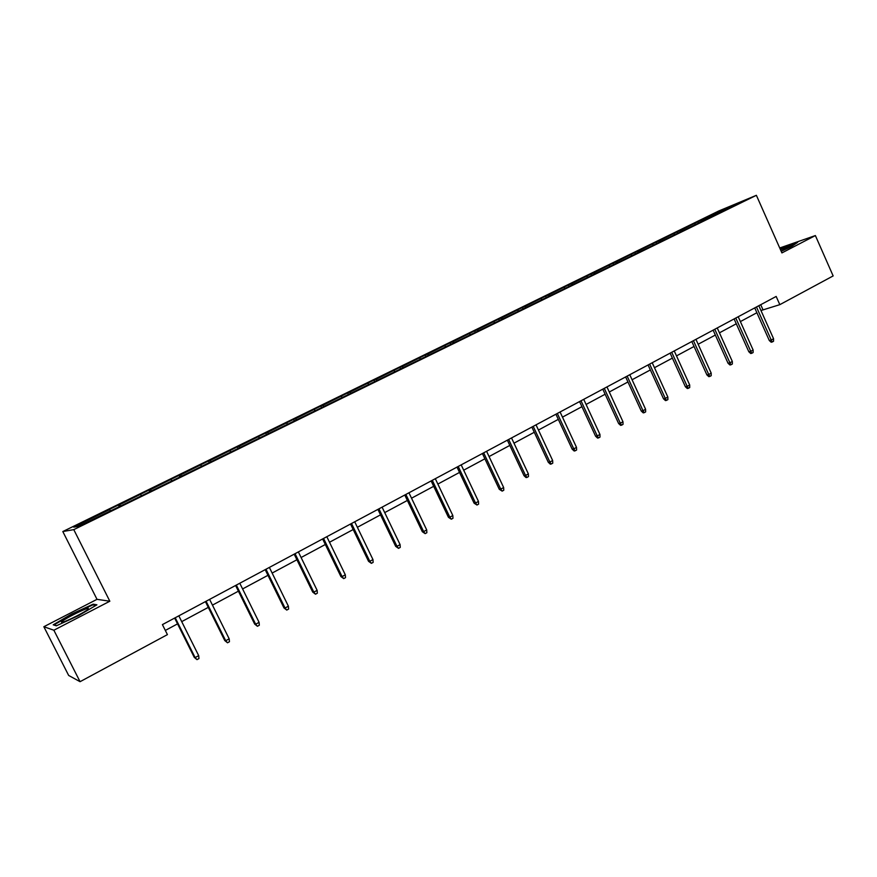 <?xml version="1.0" encoding="UTF-8"?>
<svg xmlns="http://www.w3.org/2000/svg" width="877" height="877" viewBox="0 0 877 877"><rect width="100%" height="100%" fill="white"/><g stroke="black" fill="none" stroke-linecap="round" stroke-linejoin="round"><path stroke-width="1.32" d="M43.85 626.726L53.87 630.223L109.833 601.227L97.007 599.331L43.85 626.726L68.658 675.443L80.059 681.692L167.419 634.619L162.409 624.61L776.167 296.448L779.817 304.659L833.15 275.926L815.38 235.562L779.719 247.983M97.007 599.331L62.815 531.55L718.789 210.962L756.38 195.308L73.778 529.631L62.815 531.55M53.87 630.223L80.059 681.692M110.381 510.688L109.625 509.603L108.463 509.877L118.406 505.009L119.228 506.676M702.093 221.07L701.107 220.368L724.249 209.055L740.232 202.401L720.214 212.453L116.488 508.024L78.601 526.244L73.745 527.154L109.625 509.603M120.544 506.029L119.612 504.724L118.406 505.009M119.612 504.724L149.024 490.046L149.846 491.69M151.326 490.967L150.362 489.684L149.024 490.046M150.362 489.684L179.051 475.367L179.862 477M181.495 476.189L180.519 474.939L179.051 475.367M180.519 474.939L208.507 460.962L209.252 462.497M211.083 461.708L210.096 460.48L208.507 460.962M210.096 460.48L237.393 446.842L238.062 448.213M240.112 447.5L239.103 446.294L237.393 446.842M239.103 446.294L265.742 432.986L266.389 434.323M268.537 433.501L267.562 432.372L265.742 432.986M267.562 432.372L293.554 419.381L294.201 420.719M296.393 419.732L295.494 418.713L293.554 419.381M295.494 418.713L320.861 406.029L321.497 407.356M323.756 406.248L322.9 405.317L320.861 406.029M322.9 405.317L347.654 392.929L348.29 394.244M350.668 393.071L349.802 392.162L347.654 392.929M349.802 392.162L373.975 380.059L374.6 381.363M377.099 380.147L376.211 379.248L373.975 380.059M376.211 379.248L399.813 367.43L400.427 368.724M403.036 367.441L402.148 366.564L399.813 367.43M402.148 366.564L425.192 355.021L425.805 356.303M428.513 354.977L427.614 354.111L425.192 355.021M427.614 354.111L450.131 342.83L450.723 344.102M453.541 342.721L452.631 341.877L450.131 342.83M452.631 341.877L474.621 330.859L475.213 332.12M478.129 330.695L477.209 329.851L474.621 330.859M477.209 329.851L498.695 319.085L499.276 320.335M502.28 318.866L501.359 318.044L498.695 319.085M501.359 318.044L522.341 307.52L522.922 308.77M526.025 307.246L525.093 306.446L522.341 307.52M525.093 306.446L545.593 296.152L546.163 297.391M549.353 295.823L548.41 295.034L545.593 296.152M548.41 295.034L568.449 284.981L569.009 286.209M572.286 284.597L571.344 283.83L568.449 284.981M571.344 283.83L590.923 273.997L591.482 275.203M594.836 273.569L593.882 272.802L590.923 273.997M593.882 272.802L613.023 263.188L613.571 264.394M617.002 262.716L616.038 261.96L613.023 263.188M616.038 261.96L634.762 252.565L635.299 253.76M638.807 252.039L637.842 251.304L634.762 252.565M637.842 251.304L656.139 242.107L656.676 243.302M660.249 241.548L659.274 240.824L656.139 242.107M659.274 240.824L677.165 231.835L677.691 233.008M681.341 231.221L680.366 230.508L677.165 231.835M680.366 230.508L697.862 221.717L698.377 222.879M701.107 220.368L697.862 221.717M141.35 495.527L140.572 494.475M171.717 480.673L170.916 479.631M201.491 466.093L200.68 465.084M230.695 451.808L229.873 450.811M259.34 437.776L258.507 436.801M287.448 424.029L286.593 423.065M315.029 410.524L314.163 409.581M342.096 397.27L341.23 396.349M368.68 384.258L367.803 383.359M394.771 371.486L393.883 370.598M420.401 358.945L419.502 358.079M445.571 346.623L444.661 345.768M470.291 334.521L469.381 333.688M494.584 322.637L493.663 321.804M518.46 310.951L517.529 310.14M541.92 299.463L540.977 298.673M564.974 288.182L564.032 287.393M587.645 277.088L586.691 276.31M609.943 266.17L608.978 265.413M631.857 255.448L630.892 254.703M653.409 244.891L652.444 244.168M674.621 234.51L673.646 233.797M695.691 224.457L694.496 223.602M109.833 601.227L73.778 529.631M756.38 195.308L781.911 252.916L815.38 235.562M760.973 310.524L779.817 304.659M165.325 630.431L177.538 623.876M181.714 621.629L208.287 607.366M212.464 605.119L238.412 591.175M242.589 588.938L267.956 575.312M272.133 573.065L296.919 559.756M301.107 557.509L325.323 544.496M329.511 542.249L353.19 529.533M357.377 527.285L380.53 514.854M384.707 512.606L407.356 500.449M411.532 498.202L433.687 486.307M437.864 484.06L459.526 472.429M463.703 470.182L484.904 458.792M489.07 456.555L509.811 445.417M513.977 443.181L534.29 432.273M538.445 430.037L558.32 419.359M562.475 417.134L581.933 406.687M586.088 404.45L605.141 394.222M609.285 391.997L627.932 381.977M632.076 379.752L650.35 369.941M654.472 367.715L672.374 358.112M676.496 355.898L694.036 346.47M698.147 344.266L715.336 335.036M719.447 332.832L736.274 323.788M740.374 321.585L756.884 312.727M760.71 304.703L762.858 309.515M724.49 210.107L724.249 209.055M781.199 251.304L791.471 246.569L797.653 242.337L780.201 249.046M96.909 604.823L93.17 604.176L71.651 614.032L53.212 624.819L56.325 625.816L78.502 615.665L96.909 604.823M93.609 605.042L93.17 604.176M754.724 307.904L769.293 340.506L771.223 340.024L756.467 306.983M773.569 338.741L773.558 341.241L772.264 341.964L771.223 340.024L773.569 338.741L758.824 305.722M772.264 341.964L771.19 342.227L769.293 340.506M734.104 318.932L748.837 351.776L750.745 351.315L735.803 318.022M753.124 350.011L753.124 352.532L751.797 353.256L750.745 351.315L753.124 350.011L738.204 316.74M751.797 353.256L750.745 353.519L748.837 351.776M713.133 330.147L728.042 363.242L729.916 362.804L714.799 329.259M732.328 361.467L732.35 364.01L731.001 364.744L729.916 362.804L732.328 361.467L717.243 327.943M731.001 364.744L729.96 364.985L728.042 363.242M781.177 251.25L790.265 246.141L780.508 249.748M780.355 249.397L796.371 243.225M87.974 609.394L88.27 608.265C85.146 608.528 66.685 617.682 62.486 621.059C60.941 622.286 61.182 622.593 63.221 621.99C68.253 620.565 84.499 612.299 87.974 609.394M56.577 625.696L54.089 624.906L71.947 614.448L92.819 604.9L95.867 605.437M691.81 341.548L706.895 374.896L708.737 374.479L693.444 340.671M711.192 373.12L711.214 375.674L709.855 376.43L708.737 374.479L711.192 373.12L695.932 339.344M709.855 376.43L708.824 376.661L706.895 374.896M670.127 353.146L685.386 386.746L687.195 386.351L671.727 352.291M689.695 384.97L689.728 387.535L688.335 388.303L687.195 386.351L689.695 384.97L674.249 350.932M688.335 388.303L687.338 388.522L685.386 386.746M648.07 364.942L663.516 398.794L665.292 398.421L649.627 364.098M667.836 397.018L667.879 399.605L666.465 400.383L665.292 398.421L667.836 397.018L652.203 362.727M666.465 400.383L665.479 400.592L663.516 398.794M625.63 376.935L641.262 411.05L643.005 410.71L627.154 376.112M645.593 409.274L645.647 411.883L644.211 412.683L643.005 410.71L645.593 409.274L629.774 374.72M644.211 412.683L643.236 412.87L641.262 411.05M602.795 389.136L618.625 423.525L620.335 423.207L604.286 388.347M622.966 421.749L623.032 424.369L621.563 425.181L620.335 423.207L622.966 421.749L606.95 386.921M621.563 425.181L620.62 425.356L618.625 423.525M579.565 401.567L595.593 436.22L597.259 435.924L581.012 400.789M599.945 434.444L600.011 437.086L598.52 437.908L597.259 435.924L599.945 434.444L583.72 399.342M598.52 437.908L597.599 438.072L595.593 436.22M555.919 414.207L572.155 449.134L573.777 448.871L557.333 413.451M576.507 447.358L576.595 450.022L575.071 450.855L573.777 448.871L576.507 447.358L560.085 411.982M575.071 450.855L574.172 451.008L572.155 449.134M531.857 427.077L548.289 462.278L549.879 462.036L533.216 426.343M552.653 460.513L552.751 463.188L551.205 464.032L549.879 462.036L552.653 460.513L536.022 424.841M551.205 464.032L550.328 464.163L548.289 462.278M507.355 440.166L524.007 475.663L525.542 475.455L508.671 439.465M528.371 473.898L528.48 476.584L526.913 477.461L525.542 475.455L528.371 473.898L511.532 437.941M526.913 477.461L526.047 477.57L524.007 475.663M482.405 453.508L499.276 489.289L500.767 489.114L483.676 452.828M503.65 487.524L503.771 490.232L502.17 491.12L500.767 489.114L503.65 487.524L486.582 451.282M502.17 491.12L499.276 489.289M457.005 467.09L474.084 503.168L475.542 503.014L458.222 466.443M478.469 501.403L478.601 504.132L476.978 505.031L475.542 503.014L478.469 501.403L461.181 464.865M476.978 505.031L474.084 503.168M431.122 480.936L448.432 517.298L449.835 517.189L432.295 480.311M452.828 515.533L452.97 518.285L451.315 519.206L449.835 517.189L452.828 515.533L435.31 478.699M451.315 519.206L448.432 517.298M404.768 495.023L422.308 531.703L423.657 531.615L405.876 494.431M426.704 529.938L426.858 532.712L425.17 533.644L423.657 531.615L426.704 529.938L408.945 492.786M425.17 533.644L422.308 531.703M377.899 509.384L395.68 546.371L396.985 546.327L378.952 508.824M400.087 544.606L400.252 547.401L398.531 548.355L396.985 546.327L400.087 544.606L382.087 507.147M398.531 548.355L395.68 546.371M350.526 524.029L368.548 561.313L369.798 561.313L351.524 523.492M372.955 559.559L373.142 562.376L371.388 563.341L369.798 561.313L372.955 559.559L354.714 521.782M371.388 563.341L368.548 561.313M322.626 538.938L340.901 576.551L342.085 576.584L323.558 538.445M345.308 574.808L345.516 577.636L343.718 578.623L342.085 576.584L345.308 574.808L326.814 536.702M343.718 578.623L340.901 576.551M294.179 554.154L312.705 592.085L313.834 592.15L295.056 553.683M317.123 590.342L317.342 593.192L315.512 594.2L313.834 592.15L317.123 590.342L298.366 551.918M315.512 594.2L312.705 592.085M265.183 569.655L283.973 607.925L285.036 608.035L265.983 569.228M288.38 606.182L288.621 609.055L286.757 610.074L285.036 608.035L288.38 606.182L269.371 567.419M286.757 610.074L283.973 607.925M235.595 585.474L254.659 624.073L255.656 624.227L236.33 585.08M259.077 622.341L259.329 625.224L257.432 626.277L255.656 624.227L259.077 622.341L239.783 583.238M257.432 626.277L254.659 624.073M205.426 601.611L224.764 640.55L225.696 640.736L206.084 601.26M229.182 638.818L229.445 641.723L227.516 642.797L225.696 640.736L229.182 638.818L209.603 599.375M227.516 642.797L224.764 640.55M174.644 618.066L194.266 657.355L195.122 657.597L175.225 617.759M198.684 655.634L198.969 658.561L196.996 659.647L195.122 657.597L198.684 655.634L178.82 615.829M196.996 659.647L194.266 657.355M789.717 246.865L790.254 246.141M87.163 609.997L88.27 608.265"/></g></svg>
